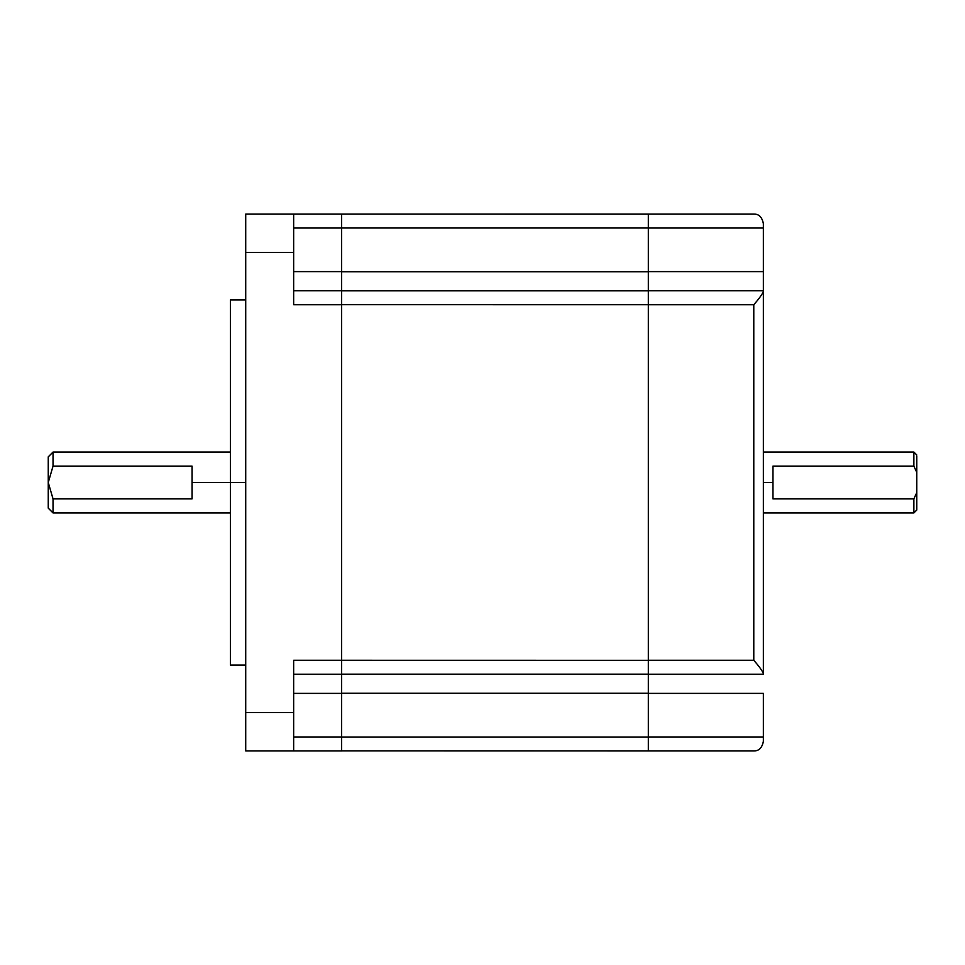 <?xml version="1.0" encoding="UTF-8"?>
<svg xmlns="http://www.w3.org/2000/svg" width="965" height="965" viewBox="0 0 965 965"><rect width="100%" height="100%" fill="white"/><g stroke="black" fill="none" stroke-linecap="round" stroke-linejoin="round"><path stroke-width="1.45" d="M916.75 509.942L916.75 492.596L913.879 498.893L913.879 512.379L913.879 498.893L772.953 498.893L772.953 482.5L763.375 482.5L772.953 482.5L772.953 498.893L913.879 498.893L916.75 492.596L916.75 472.404L913.879 466.107L772.953 466.107L772.953 482.5L772.953 466.107L913.879 466.107L913.879 453.285L913.879 466.107L916.75 472.404L916.75 456.023L916.75 509.942M245.725 482.5L230.382 482.5L230.382 665.114L230.382 482.5L192.047 482.5L230.382 482.5L230.382 299.886L230.382 482.5L245.725 482.5M53.039 511.715L53.039 498.893L48.25 482.5L48.25 508.145L48.25 482.5L53.039 498.893L192.047 498.893L192.047 466.107L192.047 498.893L53.039 498.893L53.039 511.715M53.039 453.285L53.039 466.107L192.047 466.107L53.039 466.107L48.25 482.5L53.039 466.107L53.039 453.285M648.335 737.019L341.586 737.019L648.335 737.019M341.586 750.867L753.786 750.915C758.912 751.047 762.109 747.851 763.375 741.325C762.109 747.851 758.912 751.047 753.786 750.915L648.335 750.915L648.335 736.971L648.335 750.915L341.586 750.867L341.586 660.277L648.335 660.325L293.649 660.277L293.649 750.915L341.586 750.915L245.725 750.915L293.649 750.915L293.649 660.277L341.586 660.277L341.586 674.221L293.649 674.221L341.586 674.221L341.586 736.971L293.649 736.971L341.586 736.971L341.586 750.915M341.586 693.256L648.335 693.256L341.586 693.256M341.586 674.173L648.335 674.173L341.586 674.173M341.586 304.675L648.335 304.675L648.335 674.221L763.375 674.221L763.375 291.478C762.109 294.494 758.912 298.909 753.786 304.723L753.786 660.277C758.912 666.091 762.109 670.506 763.375 673.522C762.109 670.506 758.912 666.091 753.786 660.277L648.335 660.277L648.335 304.723L753.786 304.723L753.786 660.277L648.335 660.277L648.335 674.221L763.375 674.221L763.375 271.611L648.335 271.611L648.335 304.723L648.335 228.03L763.375 228.03L763.375 223.675C762.109 217.149 758.912 213.953 753.786 214.085C758.912 213.953 762.109 217.149 763.375 223.675L763.375 271.611L648.335 271.611L648.335 214.085L245.725 214.085L245.725 712.568L293.649 712.568L245.725 712.568L245.725 750.915L245.725 252.432L293.649 252.432L245.725 252.432L245.725 214.085L341.586 214.085L341.586 228.03L341.586 214.085L648.335 214.134L648.335 228.03L763.375 228.03L763.375 290.779L648.335 290.779L763.375 290.779L763.375 291.478C762.109 294.494 758.912 298.909 753.786 304.723L341.586 304.675L341.586 228.03L341.586 271.611L293.649 271.611L341.586 271.611L341.586 290.779L293.649 290.779L341.586 290.779L341.586 660.277L341.586 304.723L293.649 304.723L341.586 304.723M648.335 290.827L341.586 290.827L648.335 290.827M648.335 271.744L341.586 271.744L648.335 271.744M341.586 227.981L648.335 227.981L341.586 227.981M293.649 228.03L341.586 228.03L293.649 228.03M293.649 693.389L341.586 693.389L293.649 693.389M293.649 674.221L293.649 660.277M293.649 304.723L293.649 214.085L293.649 304.723M48.25 456.855L48.25 482.5L48.25 456.855L53.039 452.066L230.382 452.066M753.786 214.085L648.335 214.085L753.786 214.085M648.335 674.221L648.335 693.389L763.375 693.389L763.375 736.971L648.335 736.971L648.335 693.389L648.335 736.971L763.375 736.971L763.375 741.325L763.375 693.389L648.335 693.389L648.335 674.221M916.75 510.063L913.879 512.934L763.375 512.934M245.725 665.114L230.382 665.114M230.382 512.934L53.039 512.934L48.25 508.145M230.382 299.886L245.725 299.886M763.375 452.066L913.879 452.066L916.75 454.937"/></g></svg>
